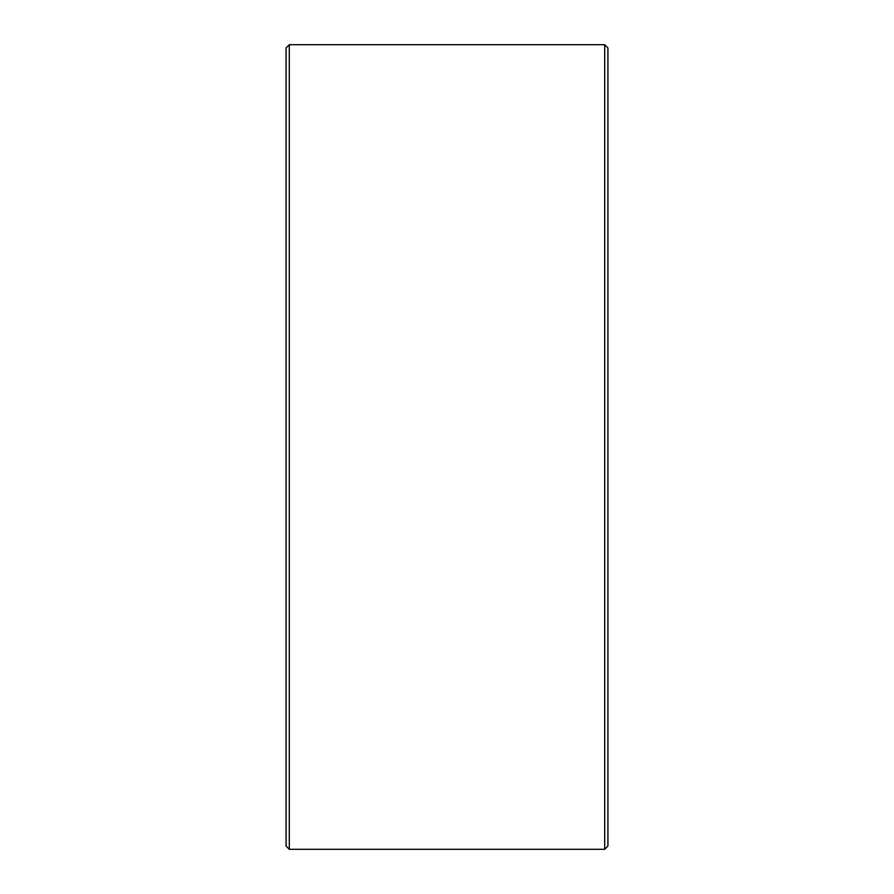 <?xml version="1.0" encoding="UTF-8"?>
<svg xmlns="http://www.w3.org/2000/svg" width="894" height="894" viewBox="0 0 894 894"><rect width="100%" height="100%" fill="white"/><g stroke="black" fill="none" stroke-linecap="round" stroke-linejoin="round"><path stroke-width="1.34" d="M286.08 846.082L286.08 47.918L289.298 44.7L289.298 849.3L286.08 846.082M604.702 44.7L607.92 47.918L607.92 846.082L604.702 849.3L604.702 44.7L289.298 44.7M604.702 849.3L289.298 849.3"/></g></svg>
